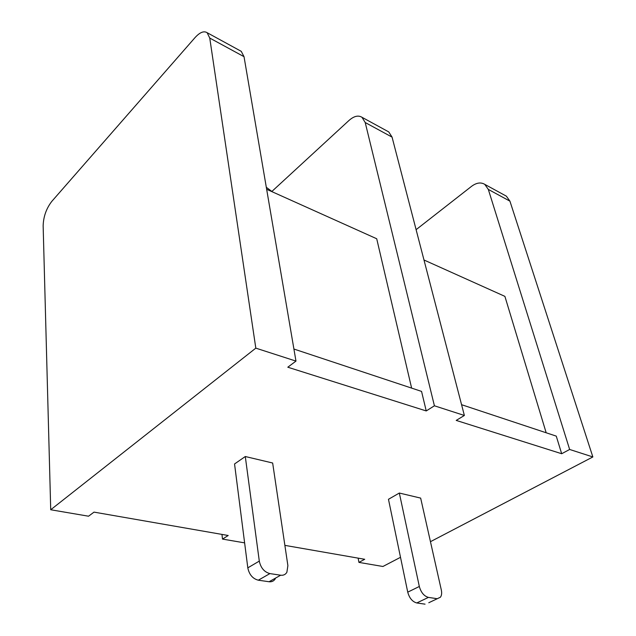 <?xml version="1.0" encoding="UTF-8"?>
<svg xmlns="http://www.w3.org/2000/svg" width="636" height="636" viewBox="0 0 636 636"><rect width="100%" height="100%" fill="white"/><g stroke="black" fill="none" stroke-linecap="round" stroke-linejoin="round"><path stroke-width="0.95" d="M411.627 388.111L376.711 238.754L266.651 189.282M221.956 534.407L222.497 539.09L228.205 535.496L94.017 512.123L88.547 516.209L50.721 509.754L255.815 348.138L295.971 361.097L287.798 367.211L426.231 410.943L421.557 391.402L293.911 349.037M426.231 410.943L434.412 405.792L464.367 415.467L456.211 420.412L561.683 453.73L569.649 449.461L592.855 456.95L430.461 541.681M387.443 131.199L388.755 131.914L392.062 137.114L365.207 122.525L434.412 405.792M365.207 122.525L361.979 117.286C358.291 115.044 353.974 116.086 349.045 120.411L271.922 191.412M400.505 557.311L382.92 566.485L358.935 562.391L364.722 559.283L284.872 545.37M244.621 542.866L222.497 539.09M428.775 602.737L440.406 597.228C441.662 595.503 441.964 593.086 441.312 589.97L420.658 498.099L399.329 493.043L388.469 499.292L407.74 592.156L419.323 586.479L399.329 493.043M275.293 578.808C273.862 581.081 271.787 582.059 269.06 581.741L280.667 575.214C283.402 575.548 285.469 574.57 286.876 572.297L287.885 565.643L272.653 463.008L245.289 456.521L234.549 463.962L247.809 567.853L259.297 561.103L245.289 456.521M546.173 432.774L504.897 296.368L423.981 259.997M561.683 453.73L556.262 436.121L461.561 404.687M504.992 195.403L506.359 196.15L509.929 201.151L488.321 189.409L569.649 449.461M488.321 189.409L484.783 184.368C480.896 182.039 476.499 182.683 471.586 186.308L416.103 229.675M358.148 558.138L358.935 562.391M509.929 201.151L592.855 456.95M436.693 598.635L428.425 597.395L416.763 602.96L425.047 604.152M419.323 586.479C421.032 592.514 424.069 596.155 428.425 597.395M416.763 602.96C412.414 601.751 409.401 598.15 407.74 592.156M392.062 137.114L464.367 415.467M280.667 575.214L269.903 573.592L258.311 580.199L269.06 581.741M259.297 561.103C260.768 567.924 264.298 572.082 269.903 573.592M258.311 580.199C252.723 578.728 249.225 574.618 247.809 567.853M240.066 50.689L241.251 51.341L244.025 56.684L295.971 361.097M244.025 56.684L209.753 38.065L207.129 32.698C203.886 30.671 199.855 32.301 195.037 37.596L51.778 201.405C46.325 208.497 43.447 216.622 43.145 225.764L50.721 509.754M209.753 38.065L255.815 348.138M272.502 191.913L266.309 187.286M484.783 184.368L506.359 196.15M361.979 117.286L388.755 131.914M207.129 32.698L241.251 51.341"/></g></svg>
